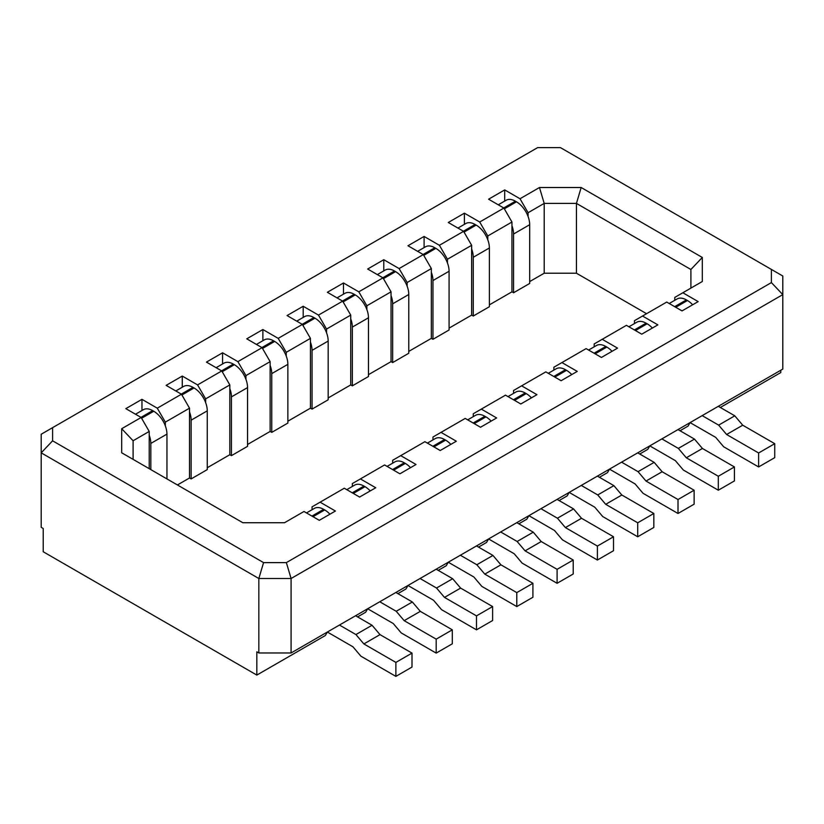 <?xml version="1.0" encoding="UTF-8"?>
<svg xmlns="http://www.w3.org/2000/svg" width="824" height="824" viewBox="0 0 824 824"><rect width="100%" height="100%" fill="white"/><g stroke="black" fill="none" stroke-linecap="round" stroke-linejoin="round"><path stroke-width="1.24" d="M43.219 528.483L43.219 551.75L256.831 675.083L325.346 635.52L327.365 632.029L325.346 635.52L256.831 675.083L256.831 651.805L258.839 652.969L258.839 578.51L41.2 452.85L41.2 527.319L43.219 528.483L43.219 551.75L256.831 675.083L256.831 651.805L258.839 652.969L258.839 578.51L263.567 562.617L286.361 562.617L771.398 282.591L771.398 269.427L560.433 147.62L537.639 147.62L52.602 427.656L52.602 440.819L263.567 562.617L286.361 562.617L291.088 578.51L291.088 652.969L782.8 369.08L782.8 294.621L291.088 578.51L258.839 578.51L41.2 452.85L41.2 434.238L52.602 427.656L52.602 440.819L263.567 562.617L258.839 578.51L291.088 578.51L291.088 652.969L258.839 652.969L291.088 652.969L782.8 369.08L782.8 276.009L560.433 147.62L537.639 147.62L41.2 434.238L41.2 452.85L52.602 440.819L41.2 452.85L41.2 527.319L43.219 528.483M720.331 407.478L780.781 372.572L780.781 370.244L780.781 372.572L720.331 407.478M680.027 430.746L688.081 426.09L690.1 422.609L688.081 426.09L680.027 430.746M639.723 454.014L647.777 449.368L649.796 445.877L647.777 449.368L639.723 454.014M599.419 477.292L607.473 472.636L609.492 469.144L607.473 472.636L599.419 477.292M559.115 500.559L567.169 495.904L569.188 492.412L567.169 495.904L559.115 500.559M518.811 523.827L526.866 519.172L528.884 515.68L526.866 519.172L518.811 523.827M478.507 547.095L486.562 542.439L488.581 538.947L486.562 542.439L478.507 547.095M438.193 570.363L446.258 565.717L448.277 562.226L446.258 565.717L438.193 570.363M397.889 593.641L405.954 588.985L407.973 585.493L405.954 588.985L397.889 593.641M357.585 616.908L365.65 612.253L367.669 608.761L365.65 612.253L357.585 616.908M189.52 477.982L177.428 484.965L189.52 477.982L191.137 478.919L189.52 477.982L189.52 408.179L165.336 422.135L157.281 408.179L181.455 394.212L189.52 408.179L189.52 477.982M646.572 313.707L576.439 273.218L544.201 273.218L529.688 281.592L544.201 273.218L544.201 203.404L528.081 212.716L520.016 198.749L539.473 187.512L581.167 187.512L702.306 257.459L702.306 281.52L674.784 297.413L674.784 300.297L674.784 297.413L682.849 292.757L698.165 301.605L682.035 310.906L666.719 302.068L634.48 320.68L634.48 323.564L634.48 320.68L642.545 316.025L657.861 324.872L641.731 334.183L626.415 325.336L594.176 343.948L594.176 346.832L594.176 343.948L602.241 339.303L617.557 348.14L601.427 357.451L586.111 348.603L553.872 367.226L553.872 370.1L553.872 367.226L561.937 362.57L577.243 371.408L561.123 380.719L545.807 371.871L513.568 390.494L513.568 393.367L513.568 390.494L521.623 385.838L536.939 394.675L520.819 403.987L505.503 395.149L473.264 413.761L473.264 416.635L473.264 413.761L481.319 409.106L496.635 417.953L480.516 427.254L465.2 418.417L432.961 437.029L432.961 439.913L432.961 437.029L441.015 432.373L456.331 441.221L440.212 450.522L424.896 441.685L392.657 460.297L392.657 463.181L392.657 460.297L400.711 455.641L416.027 464.489L399.908 473.8L384.592 464.952L352.353 483.564L352.353 486.448L352.353 483.564L360.407 478.919L375.723 487.757L359.604 497.068L344.288 488.22L312.049 506.842L312.049 509.716L312.049 506.842L320.103 502.187L335.419 511.024L319.3 520.335L303.984 511.488L284.527 522.725L242.833 522.725L121.695 452.788L121.695 428.717L141.151 417.48L149.216 431.446L149.216 468.681L149.216 431.446L133.097 440.758L121.695 428.717L141.151 417.48L125.835 408.642L141.965 399.331L157.281 408.179L181.455 394.212L166.139 385.375L182.269 376.063L197.585 384.911L221.759 370.944L229.824 384.911L229.824 454.714L207.257 467.744L229.824 454.714L231.441 455.651L229.824 454.714L229.824 384.911L205.639 398.868L197.585 384.911L221.759 370.944L206.443 362.107L222.573 352.796L237.889 361.633L262.063 347.677L270.128 361.633L270.128 431.446L247.56 444.476L270.128 431.446L271.745 432.373L270.128 431.446L270.128 361.633L245.943 375.6L237.889 361.633L262.063 347.677L246.757 338.829L262.877 329.528L278.193 338.365L302.377 324.409L310.432 338.365L310.432 408.179L287.864 421.208L310.432 408.179L312.049 409.106L310.432 408.179L310.432 338.365L286.247 352.332L278.193 338.365L302.377 324.409L287.061 315.561L303.181 306.26L318.497 315.098L342.681 301.141L350.736 315.098L350.736 384.911L328.168 397.941L350.736 384.911L352.353 385.838L350.736 384.911L350.736 315.098L326.551 329.064L318.497 315.098L342.681 301.141L327.365 292.293L343.484 282.982L358.801 291.83L382.985 277.863L391.039 291.83L391.039 361.643L368.472 374.673L391.039 361.643L392.657 362.57L391.039 361.643L391.039 291.83L366.855 305.786L358.801 291.83L382.985 277.863L367.669 269.026L383.788 259.714L399.104 268.562L423.289 254.595L431.343 268.562L431.343 338.365L408.776 351.395L431.343 338.365L432.961 339.303L431.343 338.365L431.343 268.562L407.159 282.519L399.104 268.562L423.289 254.595L407.973 245.758L424.092 236.447L439.408 245.294L463.593 231.328L471.647 245.294L471.647 315.098L449.08 328.127L471.647 315.098L473.264 316.035L471.647 315.098L471.647 245.294L447.463 259.251L439.408 245.294L463.593 231.328L448.277 222.49L464.396 213.179L479.712 222.017L503.897 208.06L511.951 222.017L511.951 291.83L489.384 304.859L511.951 291.83L513.568 292.757L511.951 291.83L511.951 222.017L487.777 235.983L479.712 222.017L503.897 208.06L488.581 199.212L504.7 189.911L520.016 198.749L539.473 187.512L581.167 187.512L702.306 257.459L702.306 281.52L682.849 292.757L698.165 301.605L682.035 310.906L666.719 302.068L642.545 316.025L657.861 324.872L641.731 334.183L626.415 325.336L602.241 339.303L617.557 348.14L601.427 357.451L586.111 348.603L561.937 362.57L577.243 371.408L561.123 380.719L545.807 371.871L521.623 385.838L536.939 394.675L520.819 403.987L505.503 395.149L481.319 409.106L496.635 417.953L480.516 427.254L465.2 418.417L441.015 432.373L456.331 441.221L440.212 450.522L424.896 441.685L400.711 455.641L416.027 464.489L399.908 473.8L384.592 464.952L360.407 478.919L375.723 487.757L359.604 497.068L344.288 488.22L320.103 502.187L335.419 511.024L319.3 520.335L303.984 511.488L284.527 522.725L242.833 522.725L121.695 452.788L121.695 428.717L133.097 440.758L133.097 459.37L133.097 440.758L149.216 431.446L141.151 417.48L125.835 408.642L141.965 399.331L157.281 408.179L165.336 422.135L165.336 425.895L165.336 422.135L189.52 408.179L181.455 394.212L166.139 385.375L182.269 376.063L197.585 384.911L205.639 398.868L205.639 402.627L205.639 398.868L229.824 384.911L221.759 370.944L206.443 362.107L222.573 352.796L237.889 361.633L245.943 375.6L245.943 379.359L245.943 375.6L270.128 361.633L262.063 347.677L246.757 338.829L262.877 329.528L278.193 338.365L286.247 352.332L286.247 356.081L286.247 352.332L310.432 338.365L302.377 324.409L287.061 315.561L303.181 306.26L318.497 315.098L326.551 329.064L326.551 332.814L326.551 329.064L350.736 315.098L342.681 301.141L327.365 292.293L343.484 282.982L358.801 291.83L366.855 305.786L366.855 309.546L366.855 305.786L391.039 291.83L382.985 277.863L367.669 269.026L383.788 259.714L399.104 268.562L407.159 282.519L407.159 286.278L407.159 282.519L431.343 268.562L423.289 254.595L407.973 245.758L424.092 236.447L439.408 245.294L447.463 259.251L447.463 263.01L447.463 259.251L471.647 245.294L463.593 231.328L448.277 222.49L464.396 213.179L479.712 222.017L487.777 235.983L487.777 239.743L487.777 235.983L511.951 222.017L503.897 208.06L488.581 199.212L504.7 189.911L520.016 198.749L528.081 212.716L528.081 216.465L528.081 212.716L544.201 203.404L539.473 187.512L544.201 203.404L576.439 203.404L576.439 273.218L646.572 313.707M529.688 283.456L513.568 292.757L529.688 283.456L529.688 224.705A18.684 10.784 60 0 0 516.473 201.818L515.422 201.21A18.684 10.784 60 0 0 506.08 200.284L498.252 204.805M489.384 306.724L473.264 316.035L489.384 306.724L489.384 247.972A18.684 10.784 60 0 0 476.169 225.086L475.118 224.478A18.684 10.784 60 0 0 465.776 223.551L457.948 228.073M449.08 329.991L432.961 339.303L449.08 329.991L449.08 271.24A18.684 10.784 60 0 0 435.865 248.354L434.815 247.746A18.684 10.784 60 0 0 425.472 246.819L417.644 251.341M408.776 353.259L392.657 362.57L408.776 353.259L408.776 294.508A18.684 10.784 60 0 0 395.561 271.632L394.511 271.014A18.684 10.784 60 0 0 385.158 270.087L377.341 274.608M368.472 376.527L352.353 385.838L368.472 376.527L368.472 317.786A18.684 10.784 60 0 0 355.257 294.899L354.196 294.281A18.684 10.784 60 0 0 344.854 293.365L337.037 297.876M328.168 399.805L312.049 409.106L328.168 399.805L328.168 341.054A18.684 10.784 60 0 0 314.953 318.167L313.892 317.559A18.684 10.784 60 0 0 304.55 316.632L296.733 321.144M287.864 423.072L271.745 432.373L287.864 423.072L287.864 364.321A18.684 10.784 60 0 0 274.649 341.435L273.589 340.827A18.684 10.784 60 0 0 264.247 339.9L256.429 344.422M247.56 446.34L231.441 455.651L247.56 446.34L247.56 387.589A18.684 10.784 60 0 0 234.346 364.702L233.285 364.095A18.684 10.784 60 0 0 223.943 363.168L216.125 367.689M207.257 469.608L191.137 478.919L207.257 469.608L207.257 410.857A18.684 10.784 60 0 0 194.042 387.97L192.981 387.362A18.684 10.784 60 0 0 183.639 386.435L175.821 390.957M690.903 269.489L576.439 203.404L581.167 187.512L576.439 203.404L576.439 273.218L544.201 273.218L544.201 203.404L576.439 203.404L690.903 269.489L690.903 288.101L690.903 269.489L702.306 257.459L690.903 269.489M782.8 294.621L771.398 282.591L771.398 269.427L782.8 276.009L782.8 294.621L291.088 578.51L286.361 562.617L771.398 282.591L782.8 294.621M504.7 201.077L504.7 189.911L504.7 201.077M464.396 224.344L464.396 213.179L464.396 224.344M424.092 247.612L424.092 236.447L424.092 247.612M383.788 270.89L383.788 259.714L383.788 270.89M343.484 294.158L343.484 282.982L343.484 294.158M303.181 317.425L303.181 306.26L303.181 317.425M262.877 340.693L262.877 329.528L262.877 340.693M222.573 363.961L222.573 352.796L222.573 363.961M182.269 387.228L182.269 376.063L182.269 387.228M141.965 410.507L141.965 399.331L141.965 410.507M758.616 452.984L758.616 466.951L774.735 457.639L774.735 443.683L758.616 452.984L726.614 434.506L718.662 425.132L702.192 415.626M758.616 466.951L723.647 446.762L715.696 437.379L690.1 422.609M774.735 443.683L742.733 425.205L726.614 434.506M692.665 304.777A18.684 10.784 -120 0 0 687.443 300.523L686.382 299.915A18.684 10.784 -120 0 0 677.04 298.988L669.222 303.51M742.733 425.205L734.781 415.821L718.312 406.314M734.781 415.821L718.662 425.132M511.951 225.776A18.684 10.784 60 0 1 513.568 234.016L513.568 292.757M391.039 295.589A18.684 10.784 60 0 1 392.657 303.819L392.657 362.57M597.4 546.065L597.4 560.032L613.519 550.72L613.519 536.764L597.4 546.065L565.398 527.587L557.446 518.214L540.977 508.707M597.4 560.032L562.431 539.833L554.48 530.46L528.884 515.68M613.519 536.764L581.517 518.275L565.398 527.587M531.439 397.858A18.684 10.784 -120 0 0 526.227 393.604L525.166 392.997A18.684 10.784 -120 0 0 515.824 392.07L507.996 396.581M581.517 518.275L573.566 508.902L557.096 499.396M573.566 508.902L557.446 518.214M270.128 365.392A18.684 10.784 60 0 1 271.745 373.632L271.745 432.373M395.881 662.414L395.881 676.38L412 667.069L412 653.102L395.881 662.414L363.868 643.935L355.927 634.562L339.457 625.045M395.881 676.38L360.902 656.182L352.96 646.809L327.365 632.029M412 653.102L379.998 634.624L363.868 643.935M329.919 514.207A18.684 10.784 -120 0 0 324.707 509.953L323.647 509.335A18.684 10.784 -120 0 0 314.304 508.418L306.477 512.93M379.998 634.624L372.046 625.251L355.577 615.744M372.046 625.251L355.927 634.562M516.792 592.611L516.792 606.567L532.912 597.256L532.912 583.299L516.792 592.611L484.78 574.122L476.839 564.749L460.369 555.242M516.792 606.567L481.824 586.379L473.872 576.996L448.277 562.226M532.912 583.299L500.91 564.821L484.78 574.122M450.831 444.394A18.684 10.784 -120 0 0 445.619 440.14L444.558 439.532A18.684 10.784 -120 0 0 435.216 438.605L427.388 443.127M500.91 564.821L492.958 555.438L476.488 545.931M492.958 555.438L476.839 564.749M310.432 342.125A18.684 10.784 60 0 1 312.049 350.354L312.049 409.106M557.096 569.332L557.096 583.299L573.216 573.988L573.216 560.032L557.096 569.332L525.084 550.854L517.142 541.481L500.673 531.974M557.096 583.299L522.128 563.111L514.176 553.728L488.581 538.947M573.216 560.032L541.214 541.553L525.084 550.854M491.135 421.126A18.684 10.784 -120 0 0 485.923 416.872L484.862 416.264A18.684 10.784 -120 0 0 475.52 415.337L467.692 419.859M541.214 541.553L533.262 532.17L516.792 522.663M533.262 532.17L517.142 541.481M229.824 388.66A18.684 10.784 60 0 1 231.441 396.9L231.441 455.651M436.184 639.146L436.184 653.102L452.304 643.801L452.304 629.835L436.184 639.146L404.172 620.668L396.231 611.284L379.761 601.778M436.184 653.102L401.216 632.914L393.264 623.541L367.669 608.761M452.304 629.835L420.302 611.356L404.172 620.668M370.223 490.929A18.684 10.784 -120 0 0 365.011 486.685L363.951 486.067A18.684 10.784 -120 0 0 354.608 485.14L346.78 489.662M420.302 611.356L412.35 601.984L395.881 592.477M412.35 601.984L396.231 611.284M476.488 615.878L476.488 629.835L492.608 620.534L492.608 606.567L476.488 615.878L444.476 597.4L436.535 588.017L420.065 578.51M476.488 629.835L441.52 609.647L433.568 600.274L407.973 585.493M492.608 606.567L460.606 588.089L444.476 597.4M410.527 467.661A18.684 10.784 -120 0 0 405.315 463.407L404.254 462.8A18.684 10.784 -120 0 0 394.912 461.873L387.084 466.394M460.606 588.089L452.654 578.716L436.184 569.199M452.654 578.716L436.535 588.017M189.52 411.938A18.684 10.784 60 0 1 191.137 420.168L191.137 478.919M135.517 414.225L143.335 409.703A18.684 10.784 60 0 1 152.677 410.63L153.738 411.248A18.684 10.784 60 0 1 166.953 434.124L166.953 478.919M149.216 435.206A18.684 10.784 60 0 1 150.823 443.436L150.823 469.608M718.312 476.262L718.312 490.218L734.431 480.917L734.431 466.951L718.312 476.262L686.31 457.784L678.358 448.4L661.888 438.893M718.312 490.218L683.343 470.03L675.392 460.657L649.796 445.877M734.431 466.951L702.429 448.472L686.31 457.784M652.361 328.045A18.684 10.784 -120 0 0 647.139 323.791L646.078 323.183A18.684 10.784 -120 0 0 636.736 322.256L628.908 326.778M702.429 448.472L694.477 439.099L678.008 429.582M694.477 439.099L678.358 448.4M431.343 272.311A18.684 10.784 60 0 1 432.961 280.551L432.961 339.303M471.647 249.044A18.684 10.784 60 0 1 473.264 257.284L473.264 316.035M678.008 499.529L678.008 513.486L694.127 504.185L694.127 490.218L678.008 499.529L646.006 481.051L638.054 471.668L621.584 462.161M678.008 513.486L643.039 493.298L635.088 483.925L609.492 469.144M694.127 490.218L662.125 471.74L646.006 481.051M612.047 351.312A18.684 10.784 -120 0 0 606.835 347.069L605.774 346.451A18.684 10.784 -120 0 0 596.432 345.524L588.604 350.046M662.125 471.74L654.174 462.367L637.704 452.85M654.174 462.367L638.054 471.668M350.736 318.857A18.684 10.784 60 0 1 352.353 327.087L352.353 385.838M637.704 522.797L637.704 536.764L653.823 527.453L653.823 513.486L637.704 522.797L605.702 504.319L597.75 494.946L581.281 485.429M637.704 536.764L602.735 516.566L594.784 507.193L569.188 492.412M653.823 513.486L621.821 495.008L605.702 504.319M571.743 374.59A18.684 10.784 -120 0 0 566.531 370.337L565.47 369.719A18.684 10.784 -120 0 0 556.128 368.802L548.3 373.313M621.821 495.008L613.87 485.635L597.4 476.128M613.87 485.635L597.75 494.946M686.382 299.915L674.691 306.662M687.443 300.523L675.752 307.28M513.568 234.016L529.688 224.705M504.339 208.822L516.473 201.818M503.722 207.957L515.422 201.21M392.657 303.819L408.776 294.508M383.428 278.636L395.561 271.632M382.81 277.77L394.511 271.014M525.166 392.997L513.476 399.743M526.227 393.604L514.526 400.351M271.745 373.632L287.864 364.321M262.516 348.449L274.649 341.435M261.898 347.574L273.589 340.827M323.647 509.335L311.946 516.092M324.707 509.953L313.007 516.699M444.558 439.532L432.868 446.278M445.619 440.14L433.918 446.896M312.049 350.354L328.168 341.054M302.82 325.171L314.953 318.167M302.202 324.306L313.892 317.559M484.862 416.264L473.172 423.011M485.923 416.872L474.222 423.629M231.441 396.9L247.56 387.589M222.212 371.717L234.346 364.702M221.594 370.852L233.285 364.095M363.951 486.067L352.25 492.824M365.011 486.685L353.311 493.432M404.254 462.8L392.564 469.556M405.315 463.407L393.614 470.164M191.137 420.168L207.257 410.857M181.898 394.984L194.042 387.97M181.29 394.119L192.981 387.362M150.823 443.436L166.953 434.124M141.594 418.252L153.738 411.248M140.986 417.387L152.677 410.63M646.078 323.183L634.387 329.94M647.139 323.791L635.438 330.548M432.961 280.551L449.08 271.24M423.732 255.368L435.865 248.354M423.114 254.503L434.815 247.746M473.264 257.284L489.384 247.972M464.036 232.1L476.169 225.086M463.418 231.225L475.118 224.478M605.774 346.451L594.083 353.208M606.835 347.069L595.134 353.815M352.353 327.087L368.472 317.786M343.124 301.903L355.257 294.899M342.506 301.038L354.196 294.281M565.47 369.719L553.779 376.475M566.531 370.337L554.83 377.083"/></g></svg>
